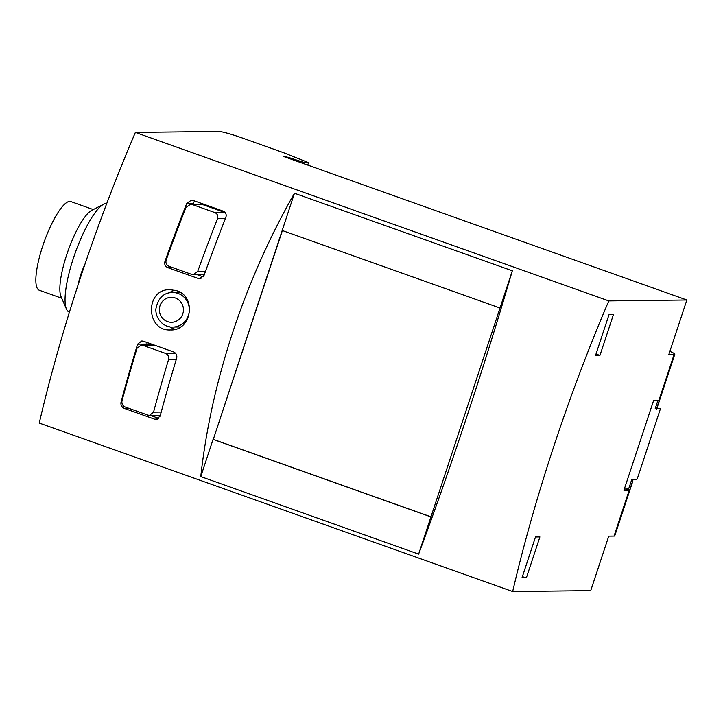 <?xml version="1.0" encoding="UTF-8"?>
<svg xmlns="http://www.w3.org/2000/svg" width="723" height="723" viewBox="0 0 723 723"><rect width="100%" height="100%" fill="white"/><g stroke="black" fill="none" stroke-linecap="round" stroke-linejoin="round"><path stroke-width="1.08" d="M307.727 165.079L308.531 162.639L283.723 152.752L241.292 137.641A19.205 1.69 -161.7 0 0 218.726 131.459L135.373 132.426A460.949 113.854 109.6 0 0 39.259 423.054L512.67 591.541L590.736 590.628L608.757 536.141L614.044 536.077L629.209 490.212L623.922 490.275L653.664 400.361L658.951 400.298A19.205 1.69 18.3 0 0 659.367 400.262L656.357 409.345A19.205 1.69 18.3 0 0 656.647 409.173L674.812 354.225A19.205 1.69 18.3 0 0 669.878 351.333M526.38 577.804L521.979 577.858L535.49 536.99L539.9 536.936L526.38 577.804L522.358 576.71M290.736 159.033L291.007 158.21A10.565 0.931 -161.7 0 0 283.57 156.484L686.85 300L668.829 354.496L674.116 354.433A19.205 1.69 18.3 0 0 674.812 354.225M686.85 300L608.793 300.913A460.949 113.854 109.6 0 0 512.67 591.541M609.082 314.478L595.562 355.345L599.973 355.291L613.484 314.424L609.082 314.478M168.576 359.503A460.949 113.854 -70.4 0 0 153.547 412.146L149.489 415.364L147.953 415.129L125.16 407.013C122.612 405.748 121.554 403.714 121.988 400.922A460.949 113.854 109.6 0 1 137.008 348.269L141.229 345.052L142.774 345.287L165.567 353.402C168.097 354.65 169.092 356.683 168.576 359.503L176.285 359.412M217.524 218.698A460.949 113.854 -70.4 0 0 197.704 271.405L193.267 274.623L191.703 274.388L168.911 266.272C166.398 265.025 165.477 262.991 166.145 260.172A460.949 113.854 109.6 0 1 185.965 207.465L190.565 204.248L192.137 204.482L214.939 212.598C217.442 213.863 218.301 215.897 217.524 218.698L225.368 218.608M172.86 327.058C165.648 327.772 155.734 320.804 155.816 309.281C157.93 298.247 163.479 292.643 172.463 292.49A17.289 16.683 89.3 0 1 178.066 293.43A17.289 16.683 89.3 0 1 189.128 312.526A17.289 16.683 89.3 0 1 172.86 327.058L180.163 326.977A17.289 16.683 -90.7 0 0 180.533 326.968M180.181 292.408A17.289 16.683 -90.7 0 0 179.756 292.408L172.463 292.49M282.377 230.556L213.312 439.367L430.962 516.818M149.489 415.391L159.422 415.273A4.799 4.636 -90.7 0 0 160.389 415.156M225.287 212.661A4.799 4.636 -90.7 0 0 224.844 212.481L202.051 204.374A4.799 4.636 -90.7 0 0 200.497 204.112L190.565 204.22M175.355 329.281A20.163 19.458 89.3 0 1 169.643 326.778M169.245 292.842A20.163 19.458 89.3 0 1 174.939 290.203M213.312 439.367L294.469 193.258C244.654 280.461 211.152 381.744 200.768 476.584L213.077 439.367L430.935 516.9L500.018 308.007L282.16 230.474M147.483 342.648A4.799 4.636 -90.7 0 0 146.742 344.058L146.444 344.97M150.339 415.382L158.708 418.355M194.849 201.039A4.799 4.636 -90.7 0 0 193.303 203.28L192.996 204.193M196.891 274.604L203.208 276.855M631.396 480.65L632.634 481.093A19.205 1.69 -161.7 0 0 632.914 480.922A19.205 1.69 -161.7 0 0 631.667 479.81M176.692 290.727L170.131 289.661C144.808 288.667 145.567 331.514 170.601 329.95C191.505 330.98 196.954 296.683 176.692 290.727M430.935 516.9L418.626 554.116L200.768 476.584M418.626 554.116C451.053 467.112 484.555 365.838 512.327 270.791L294.469 193.258M500.018 308.007L512.327 270.791M121.012 402.259A460.949 113.854 -70.4 0 1 137.596 344.166L141.816 340.949L143.371 341.184L173.701 351.974C176.222 353.231 177.225 355.264 176.692 358.075A460.949 113.854 109.6 0 0 160.117 416.177L156.069 419.385L154.532 419.15L124.193 408.359C121.645 407.085 120.587 405.052 121.012 402.259L121.844 402.25M186.796 203.362L191.405 200.144L192.978 200.379L223.317 211.17C225.82 212.435 226.679 214.478 225.892 217.28A460.949 113.854 109.6 0 0 204.031 275.427L199.593 278.644L198.03 278.409L167.7 267.618C165.187 266.371 164.266 264.338 164.925 261.518A460.949 113.854 -70.4 0 1 186.796 203.362L193.303 203.28M78.608 283.28A27.845 6.878 -70.4 0 1 84.067 266.859M626.38 489.019L629.625 490.176L632.634 481.093M632.914 480.922L614.74 535.87A19.205 1.69 -161.7 0 1 614.044 536.077M304.202 163.823L304.582 162.684L291.007 158.21M308.531 162.639L304.582 162.684M608.793 300.913L135.373 132.426M595.942 354.198L599.973 355.291M69.417 312.173L69.254 312.119A57.623 14.234 -70.4 0 1 66.471 309.11A57.623 14.234 -70.4 0 1 75.165 253.059A57.623 14.234 -70.4 0 1 103.832 204.121A57.623 14.234 -70.4 0 1 106.805 203.344M66.471 309.11L61.012 296.584A47.311 11.685 -70.4 0 1 68.152 250.565A47.311 11.685 -70.4 0 1 91.685 210.384L103.832 204.121M61.726 298.228L39.268 290.23A47.058 11.622 -70.4 0 1 44.103 242.006A47.058 11.622 -70.4 0 1 70.827 201.572L93.285 209.562M624.329 489.046L628.133 489.001A1.925 0.47 109.6 0 0 629.236 487.175L631.785 479.457L636.574 479.403A1.925 0.47 109.6 0 0 637.677 477.578L659.9 410.375A1.925 0.47 109.6 0 0 660.045 408.567A1.925 0.47 109.6 0 0 660 408.558L656.601 408.603M655.219 408.612L657.767 400.894A1.925 0.47 109.6 0 0 657.939 400.316M658.951 400.298L674.116 354.433M175.3 297.984A12.481 12.047 89.3 0 1 179.322 319.204A12.481 12.047 89.3 0 1 159.575 312.182A12.481 12.047 89.3 0 1 175.3 297.984M153.547 412.146L161.211 412.065M165.567 353.402L175.581 353.285M142.774 345.287L154.523 345.151M192.137 204.482L202.051 204.374M197.704 271.405L205.504 271.315M214.939 212.598L224.844 212.481M146.742 344.058L137.596 344.166M128.775 408.305L124.193 408.359M157.406 419.114L154.532 419.15M165.883 261.509L164.925 261.518M172.526 267.564L167.7 267.618M200.985 278.382L198.03 278.409M141.229 345.034L153.764 344.88M193.267 274.65L204.356 274.523M84.898 264.419A83.543 83.543 0 0 0 78.138 284.735"/></g></svg>
